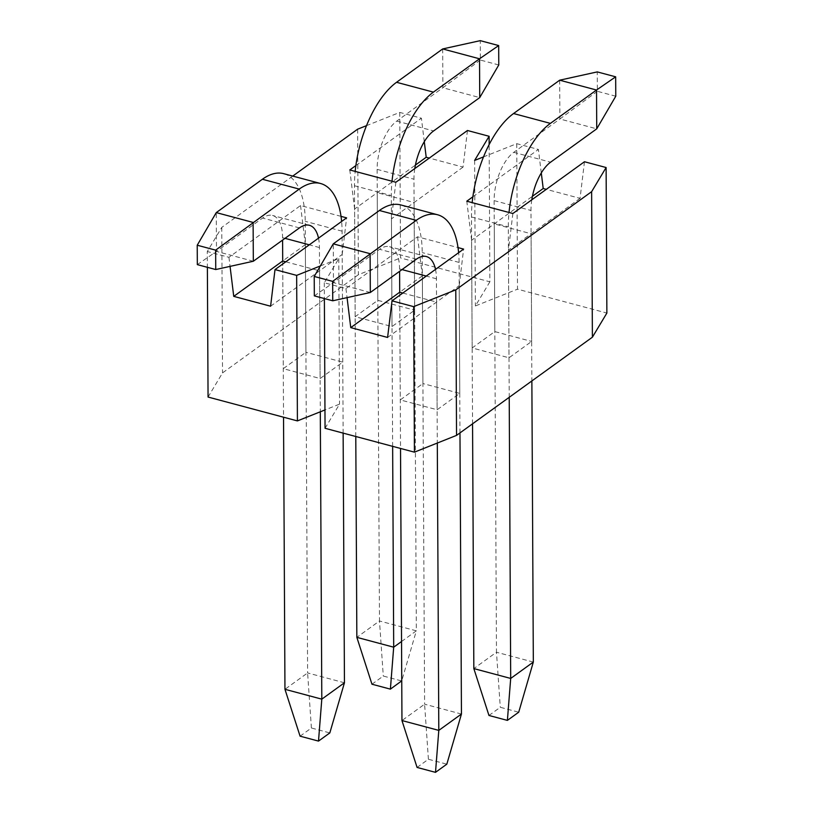 <?xml version="1.0" encoding="UTF-8"?>
<svg xmlns="http://www.w3.org/2000/svg" width="813" height="813" viewBox="0 0 813 813"><rect width="100%" height="100%" fill="white"/><g stroke="black" fill="none" stroke-linecap="round" stroke-linejoin="round"><path stroke-width="0.61" stroke-dasharray="4.07 3.05" d="M320.363 265.953L338.777 258.625L324.296 282.772L345.942 288.554L417.547 236.796L458.024 247.599M472.861 196.817L538.399 149.44L516.753 143.667L483.501 156.899M355.87 165.567L421.398 118.2L399.752 112.418L366.5 125.649M292.741 176.086L221.776 227.376L207.295 251.522L207.376 267.304M341.023 216.36L300.546 205.547L228.941 257.304L207.295 251.522M417.547 236.796L422.354 275.861L422.912 383.553L400.27 399.915L437.13 409.752L459.772 393.39L422.912 383.553M422.354 275.861L399.711 292.223L400.27 399.915M402.801 293.046L436.561 302.07L437.13 409.752M459.772 393.39L459.203 285.698L387.598 337.456M300.546 205.547L305.353 244.611L305.922 352.303L283.28 368.665L320.129 378.512L342.771 362.141L305.922 352.303M305.353 244.611L282.711 260.983L283.28 368.665M285.8 261.806L319.56 270.82L320.129 378.512M342.771 362.141L342.202 254.459L270.597 306.216M541.285 172.935L538.399 149.44M584.466 161.746L580.055 198.352L546.295 189.338M516.753 143.667L517.515 289.184L606.874 313.056M512.861 213.504L508.45 250.109L531.092 233.738L531.651 341.43L494.802 331.592L472.16 347.954L509.009 357.791L531.651 341.43M580.055 198.352L531.092 233.738L494.243 223.9L494.802 331.592M472.16 347.954L471.601 240.262L532.424 196.299M508.45 250.109L509.009 357.791M424.284 141.696L421.398 118.2M467.465 130.497L463.054 167.102L429.294 158.088M399.752 112.418L400.514 257.945L489.873 281.806L489.152 144.511M395.86 182.254L391.449 218.86L414.091 202.498L414.65 310.18L377.801 300.343L355.159 316.704L392.018 326.552L414.65 310.18M463.054 167.102L414.091 202.498L377.242 192.651L377.801 300.343M355.159 316.704L354.6 209.022L415.423 165.059M391.449 218.86L392.018 326.552M325.058 428.288L339.539 404.142L324.956 409.945M208.057 397.049L222.538 372.903L358.391 274.703L400.514 257.945M489.873 281.806L475.392 305.952L517.515 289.184M357.629 129.186L358.391 274.703M221.776 227.376L222.538 372.903M345.942 288.554L347.06 297.629M324.296 282.772L324.377 298.554M228.941 257.304L230.059 266.379M338.777 258.625L339.539 404.142M474.629 160.425L475.392 305.952M342.202 254.459L346.612 217.854M354.6 209.022L349.793 169.958M459.203 285.698L463.613 249.093M471.601 240.262L466.794 201.197M371.968 684.221L383.289 676.04L401.713 680.959M355.789 436.5L354.478 185.74A81.097 38.231 -75 0 1 355.179 171.391M392.638 446.337L391.327 195.577A81.097 38.231 -75 0 1 392.029 181.228M498.776 64.969L480.351 60.05L480.249 40.65M442.679 48.943L442.882 87.753L396.754 121.096A37.845 17.845 105 0 0 377.12 169.368L379.488 620.98L356.846 637.351M480.351 60.05L442.882 87.753L479.731 97.59M414.793 168.565A37.845 17.845 105 0 0 413.969 179.216L416.337 630.827L379.488 620.98L383.289 676.04M401.541 641.518L416.337 630.827L401.744 680.857M300.078 736.182L311.399 728.001L329.824 732.92M343.137 433.126L342.08 231.177A81.097 38.231 105 0 0 341.623 221.451M344.448 682.778L307.599 672.94L305.231 221.329A81.097 38.231 105 0 0 283.707 173.667M253.321 261.247L216.471 251.4L262.599 218.057A37.845 17.845 -75 0 1 272.548 215.455A37.845 17.845 -75 0 1 282.589 237.701L282.599 240.079M318.503 238.168A37.845 17.845 -75 0 1 319.438 247.538L320.302 411.805M282.711 260.983L283.534 417.201M197.325 264.621L216.471 251.4L216.268 212.6M311.399 728.001L307.599 672.94L284.957 689.302M417.079 767.431L428.4 759.251L446.825 764.169M459.975 432.912L459.081 262.416A81.097 38.231 105 0 0 458.623 252.701M461.449 714.027L424.599 704.19L422.232 252.579A81.097 38.231 105 0 0 400.697 204.917M370.322 292.497L333.472 282.65L379.6 249.306A37.845 17.845 -75 0 1 389.539 246.695A37.845 17.845 -75 0 1 399.59 268.94L399.6 271.329M435.504 269.408A37.845 17.845 -75 0 1 436.439 278.788L437.303 443.055M399.711 292.223L400.524 448.451M314.326 295.871L333.472 282.65L333.269 243.849M428.4 759.251L424.599 704.19L401.957 720.552M488.969 715.47L500.29 707.29L518.714 712.208M472.556 423.817L471.479 216.98A81.097 38.231 -75 0 1 472.17 202.64M509.223 397.313L508.328 226.827A81.097 38.231 -75 0 1 509.019 212.478M615.776 96.219L597.352 91.3L597.25 71.9M559.679 80.192L559.883 118.993L513.755 152.346A37.845 17.845 105 0 0 494.121 200.618L496.479 652.229L473.837 668.591M597.352 91.3L559.883 118.993L596.732 128.84M531.793 199.815A37.845 17.845 105 0 0 530.97 210.455L531.865 380.951M533.328 662.067L496.479 652.229L500.29 707.29M354.478 185.74L391.327 195.577M396.754 121.096L433.603 130.934M377.12 169.368L413.969 179.216M342.08 231.177L305.231 221.329M299.448 227.904L262.599 218.057M319.438 247.538L309.286 244.825M285.007 238.341L282.589 237.701M459.081 262.416L422.232 252.579M416.449 259.144L379.6 249.306M436.439 278.788L426.286 276.074M402.008 269.591L399.59 268.94M471.479 216.98L508.328 226.827M513.755 152.346L550.604 162.183M494.121 200.618L530.97 210.455M309.397 225.292L272.548 215.455M426.388 256.542L389.539 246.695"/><path stroke-width="1.22" d="M458.024 247.599L463.613 249.093L392.008 300.851L413.654 306.633L455.778 289.865L456.54 435.392L414.417 452.16L325.058 428.288L324.377 298.554M591.63 191.675L606.112 167.529L606.874 313.056L592.392 337.202L591.63 191.675L455.778 289.865M606.112 167.529L584.466 161.746L512.861 213.504L466.794 201.197L472.861 196.817M483.501 156.899L474.629 160.425L489.111 136.279L467.465 130.497L395.86 182.254L349.793 169.958L355.87 165.567M366.5 125.649L357.629 129.186L292.741 176.086M341.023 216.36L346.612 217.854L275.007 269.601L296.654 275.383L320.363 265.953M399.6 271.329L399.711 292.223L402.801 293.046M282.599 240.079L282.711 260.983L285.8 261.806M546.295 189.338L543.206 188.514L541.285 172.935M429.294 158.088L426.205 157.265L424.284 141.696M489.152 144.511L489.111 136.279M592.392 337.202L456.54 435.392M324.956 409.945L297.416 420.91L296.654 275.383M207.376 267.304L208.057 397.049L297.416 420.91M347.06 297.629L350.749 327.619L387.598 337.456L392.008 300.851M413.654 306.633L414.417 452.16M230.059 266.379L233.748 296.369L270.597 306.216L275.007 269.601M415.423 165.059L426.205 157.265M532.424 196.299L543.206 188.514M282.711 260.983L233.748 296.369M399.711 292.223L350.749 327.619M401.744 680.857L390.392 689.139L371.968 684.221L356.846 637.351L355.789 436.5M356.846 637.351L393.695 647.189L392.638 446.337M392.029 181.228A81.097 38.231 -75 0 1 433.4 92.133L479.528 58.79L442.679 48.943L396.551 82.286L433.4 92.133M355.179 171.391A81.097 38.231 -75 0 1 396.551 82.286M442.679 48.943L480.249 40.65L498.674 45.569L498.776 64.969L479.731 97.59L433.603 130.934A37.845 17.845 105 0 0 414.793 168.565M479.731 97.59L479.528 58.79L498.674 45.569M390.392 689.139L393.695 647.189L401.541 641.518M344.448 682.778L329.824 732.92L318.503 741.1L300.078 736.182L284.957 689.302L321.806 699.15L344.448 682.778L343.137 433.126M341.623 221.451A81.097 38.231 105 0 0 320.556 183.504L283.707 173.667A81.097 38.231 105 0 0 262.396 179.256L216.268 212.6L253.117 222.437L253.321 261.247L299.448 227.904A37.845 17.845 -75 0 1 309.397 225.292A37.845 17.845 -75 0 1 318.503 238.168M320.556 183.504A81.097 38.231 105 0 0 299.245 189.094L215.648 250.14L197.224 245.221L197.325 264.621L215.75 269.54L215.648 250.14M283.534 417.201L284.957 689.302M320.302 411.805L321.806 699.15L318.503 741.1M215.75 269.54L253.321 261.247M216.268 212.6L197.224 245.221M461.449 714.027L446.825 764.169L435.504 772.35L417.079 767.431L401.957 720.552L438.807 730.389L461.449 714.027L459.975 432.912M458.623 252.701A81.097 38.231 105 0 0 437.557 214.754L400.697 204.917A81.097 38.231 105 0 0 379.397 210.496L333.269 243.849L370.118 253.686L370.322 292.497L416.449 259.144A37.845 17.845 -75 0 1 426.388 256.542A37.845 17.845 -75 0 1 435.504 269.408M437.557 214.754A81.097 38.231 105 0 0 416.246 220.343L332.649 281.379L314.225 276.461L314.326 295.871L332.751 300.79L332.649 281.379M400.524 448.451L401.957 720.552M437.303 443.055L438.807 730.389L435.504 772.35M332.751 300.79L370.322 292.497M333.269 243.849L314.225 276.461M531.865 380.951L533.328 662.067L518.714 712.208L507.393 720.389L488.969 715.47L473.837 668.591L472.556 423.817M473.837 668.591L510.696 678.438L509.223 397.313M509.019 212.478A81.097 38.231 -75 0 1 550.401 123.373L596.529 90.03L559.679 80.192L513.552 113.535L550.401 123.373M472.17 202.64A81.097 38.231 -75 0 1 513.552 113.535M559.679 80.192L597.25 71.9L615.675 76.818L615.776 96.219L596.732 128.84L550.604 162.183A37.845 17.845 105 0 0 531.793 199.815M596.732 128.84L596.529 90.03L615.675 76.818M507.393 720.389L510.696 678.438L533.328 662.067M299.245 189.094L262.396 179.256M309.286 244.825L285.007 238.341M416.246 220.343L379.397 210.496M426.286 276.074L402.008 269.591"/></g></svg>
